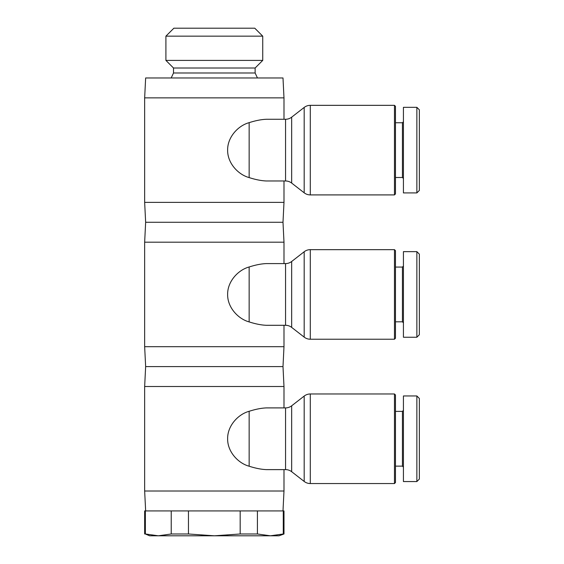 <?xml version="1.0" encoding="UTF-8"?>
<svg xmlns="http://www.w3.org/2000/svg" width="564" height="564" viewBox="0 0 564 564"><rect width="100%" height="100%" fill="white"/><g stroke="black" fill="none" stroke-linecap="round" stroke-linejoin="round"><path stroke-width="0.85" d="M283.988 407.906L283.988 386.509L282.994 366.6L283.988 346.691L283.988 325.294L285.553 325.294L266.398 325.294C261.358 325.111 255.612 323.983 249.154 321.91L249.154 266.976C238.184 269.916 227.426 281.436 227.63 294.443C227.426 307.443 238.184 318.97 249.154 321.91M283.988 119.272L283.988 97.868L282.994 77.966L145.646 77.966L144.652 97.868L144.652 202.377L145.646 222.279L144.652 242.189L144.652 346.691L145.646 366.6L144.652 386.509L144.652 491.011L145.646 510.921M282.994 510.921L283.988 491.011L283.988 469.615M249.154 411.29C255.612 409.217 261.358 408.089 266.398 407.906L285.553 407.906A9.955 9.955 0 0 0 291.666 405.805L291.666 471.708L304.186 481.452A9.955 9.955 0 0 0 310.299 483.545L310.299 393.968A9.955 9.955 0 0 0 304.186 396.069L304.186 481.452L291.666 471.708A9.955 9.955 0 0 0 285.553 469.615L266.398 469.615C261.358 469.424 255.612 468.296 249.154 466.224L249.154 411.29C238.184 414.23 227.426 425.757 227.63 438.757C227.426 451.764 238.184 463.284 249.154 466.224M291.666 405.805L304.186 396.069A9.955 9.955 0 0 1 310.299 393.968L394.469 393.968L394.469 483.545L310.299 483.545A9.955 9.955 0 0 1 304.186 481.452M395.463 466.132L402.428 466.132L402.428 411.389L395.463 411.389L402.428 411.389L403.429 410.395M394.469 393.968L395.463 394.969L394.469 393.968M416.859 395.963L403.429 395.963L403.429 481.557L416.859 481.557L416.859 395.963L419.348 398.452L416.859 395.963L403.429 395.963M403.429 467.126L402.428 466.132M395.463 394.969L395.463 482.551L394.469 483.545M419.348 398.452L419.348 479.069L416.859 481.557M257.452 77.966L255.125 72.989L255.125 68.011L262.732 60.404L262.732 36.159L254.766 28.2L173.874 28.2L165.908 36.159L165.908 60.404L173.515 68.011L173.515 72.989L171.188 77.966M144.652 533.988L144.652 510.921L145.364 510.921L145.364 533.988L158.294 535.8L149.629 535.8L145.364 533.988M283.988 510.921L283.988 533.988L279.011 535.8L270.346 535.8L283.276 533.988L283.276 510.921L283.988 510.921M283.276 533.988L283.988 533.988M283.988 263.585L283.988 242.189L282.994 222.279L283.988 202.377L283.988 180.981L285.553 180.981L266.398 180.981C261.358 180.79 255.612 179.662 249.154 177.589L249.154 122.656C238.184 125.596 227.426 137.115 227.63 150.123C227.426 163.13 238.184 174.65 249.154 177.589M291.666 261.492L291.666 327.395L304.186 337.131A9.955 9.955 0 0 0 310.299 339.232L310.299 249.655A9.955 9.955 0 0 0 304.186 251.748L304.186 337.131L291.666 327.395A9.955 9.955 0 0 0 285.553 325.294L285.553 263.585A9.955 9.955 0 0 0 291.666 261.492L304.186 251.748M249.154 266.976C255.612 264.904 261.358 263.776 266.398 263.585L285.553 263.585M304.186 337.131A9.955 9.955 0 0 0 310.299 339.232L394.469 339.232L394.469 249.655L395.463 250.649L394.469 249.655L310.299 249.655M395.463 321.811L402.428 321.811L402.428 267.068L395.463 267.068L402.428 267.068L403.429 266.074M416.859 251.643L403.429 251.643L403.429 337.237L416.859 337.237L416.859 251.643L419.348 254.131L416.859 251.643L403.429 251.643M403.429 322.805L402.428 321.811M395.463 250.649L395.463 338.231L394.469 339.232M419.348 254.131L419.348 334.748L416.859 337.237M310.299 105.334A9.955 9.955 0 0 0 304.186 107.435L304.186 192.817L291.666 183.074A9.955 9.955 0 0 0 285.553 180.981L285.553 119.272A9.955 9.955 0 0 0 291.666 117.171L304.186 107.435A9.955 9.955 0 0 1 310.299 105.334L394.469 105.334L394.469 194.911L310.299 194.911L310.299 105.334M310.299 194.911A9.955 9.955 0 0 1 304.186 192.817L291.666 183.074L291.666 117.171M249.154 122.656C255.612 120.583 261.358 119.455 266.398 119.272L285.553 119.272M402.428 122.755L395.463 122.755L402.428 122.755L403.429 121.761L402.428 122.755L402.428 177.491L395.463 177.491M394.469 105.334L395.463 106.328L394.469 105.334M416.859 192.923L419.348 190.435L419.348 109.811L416.859 107.329L403.429 107.329L403.429 192.923L416.859 192.923L416.859 107.329L403.429 107.329M403.429 178.492L402.428 177.491M395.463 106.328L395.463 193.917L394.469 194.911M144.652 97.868L283.988 97.868M144.652 202.377L283.988 202.377M145.646 222.279L282.994 222.279M144.652 242.189L283.988 242.189M144.652 346.691L283.988 346.691M145.646 366.6L282.994 366.6M171.223 533.988L188.461 533.988L214.32 535.8L158.294 535.8L171.223 533.988L171.223 510.921L145.364 510.921M171.223 510.921L188.461 510.921L188.461 533.988M240.179 533.988L257.417 533.988L270.346 535.8L214.32 535.8L240.179 533.988L240.179 510.921L188.461 510.921M240.179 510.921L257.417 510.921L257.417 533.988M283.276 510.921L257.417 510.921M262.732 36.159L165.908 36.159M262.732 60.404L165.908 60.404M255.125 68.011L173.515 68.011M255.125 72.989L173.515 72.989M144.652 386.509L283.988 386.509M144.652 491.011L283.988 491.011M285.553 407.906L285.553 469.615"/></g></svg>
